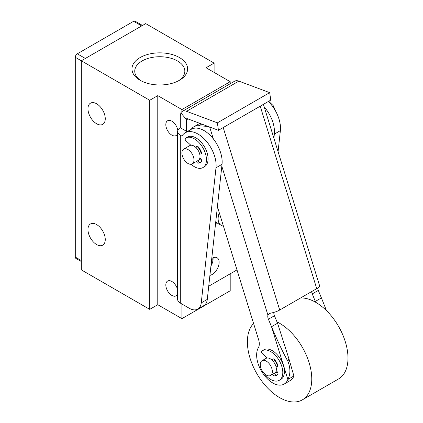<?xml version="1.0" encoding="UTF-8"?>
<svg xmlns="http://www.w3.org/2000/svg" width="423" height="423" viewBox="0 0 423 423"><rect width="100%" height="100%" fill="white"/><g stroke="black" fill="none" stroke-linecap="round" stroke-linejoin="round"><path stroke-width="0.63" d="M105.264 118.747A12.235 7.064 60 0 1 102.731 124.346A12.235 7.064 60 0 1 93.303 121.068A12.235 7.064 60 0 1 87.963 108.759A12.235 7.064 60 0 1 90.496 103.154A12.235 7.064 60 0 1 99.923 106.432A12.235 7.064 60 0 1 105.264 118.747M105.264 239.55A12.235 7.064 60 0 1 102.731 245.15A12.235 7.064 60 0 1 93.303 241.871A12.235 7.064 60 0 1 87.963 229.562A12.235 7.064 60 0 1 90.496 223.957A12.235 7.064 60 0 1 99.923 227.236A12.235 7.064 60 0 1 105.264 239.55M179.458 57.554A27.823 16.063 0 0 0 140.113 57.554A27.823 16.063 0 0 0 140.113 80.275L140.113 80.275A27.823 16.063 0 0 0 179.458 80.275A27.823 16.063 0 0 0 179.458 57.554M178.421 80.841A25.036 14.456 0 0 0 184.825 71.186A25.036 14.456 0 0 0 177.491 60.965A25.036 14.456 0 0 0 150.202 57.829A25.036 14.456 0 0 0 134.747 71.186A25.036 14.456 0 0 0 141.15 80.841M177.808 130.437A8.534 4.928 -120 0 0 173.694 122.575A8.534 4.928 -120 0 0 167.587 120.761A8.534 4.928 -120 0 0 165.821 124.669A8.534 4.928 -120 0 0 169.549 133.261A8.534 4.928 -120 0 0 176.127 135.545A8.534 4.928 -120 0 0 177.639 133.488M177.639 289.797A8.534 4.928 -120 0 0 167.587 281.057A8.534 4.928 -120 0 0 165.821 284.965A8.534 4.928 -120 0 0 169.549 293.557A8.534 4.928 -120 0 0 176.127 295.846A8.534 4.928 -120 0 0 177.639 293.784M212.113 258.242A8.677 5.013 -60 0 1 211.162 263.894M230.202 273.818L230.202 290.775L181.916 318.651L157.774 304.713L149.726 309.361L81.322 269.869L81.322 60.785L145.702 23.614L214.107 63.106L214.107 72.402M214.107 63.106L206.059 67.754L230.202 81.692L181.916 109.568L157.774 95.63L149.726 100.277L75.289 57.301L75.289 257.089A2.845 1.644 120 0 0 75.876 258.395L81.322 261.536M149.726 309.361L149.726 100.277M157.774 304.713L157.774 95.63M181.916 109.568L181.916 111.646M181.916 304.015L181.916 318.651M230.202 83.743L230.202 81.692M141.679 25.935L85.346 58.459L77.298 53.816L133.631 21.293L141.679 25.935A2.845 1.644 -60 0 1 143.101 25.798M142.514 25.454L135.053 21.15A2.845 1.644 120 0 0 133.631 21.293M77.298 53.816A2.845 1.644 120 0 0 75.289 57.301M213.039 257.781A9.956 5.748 -60 0 1 213.102 258.834A9.956 5.748 -60 0 1 210.934 265.951M211.754 258.458A9.956 5.748 -60 0 1 217.073 257.755A9.956 5.748 -60 0 1 219.135 262.318A9.956 5.748 -60 0 1 209.908 275.373M216.819 222.815A28.452 16.428 -60 0 1 215.529 223.867M180.975 113.078A11.379 6.572 60 0 0 180.309 116.399L180.309 127.725A9.105 5.256 180 0 0 177.639 131.442L177.639 299.373A9.105 5.256 0 0 0 180.309 303.085L180.309 135.159A9.105 5.256 180 0 1 177.639 131.442M187.992 118.932L186.342 119.883L186.342 131.209L180.309 127.725M186.342 119.883A2.845 1.644 60 0 1 186.569 118.942L186.168 119.175L180.806 112.883A11.379 6.572 60 0 1 182.26 111.418A11.379 6.572 60 0 1 186.554 111.318L238.863 81.116A11.379 6.572 -120 0 0 234.569 81.221L182.26 111.418M236.986 269.9L208.724 286.218M180.309 135.159L181.916 136.09A25.607 14.784 60 0 1 185.211 132.785A25.607 14.784 60 0 1 205.916 140.711A25.607 14.784 60 0 1 215.994 167.804L201.248 302.879A17.073 9.856 60 0 1 197.795 309.102A17.073 9.856 60 0 1 189.261 308.256L180.309 303.085M186.342 131.675A0.571 0.328 180 0 1 186.342 131.209L186.733 131.902M238.863 81.116L269.694 92.642L270.746 100.108L218.437 130.31L187.606 118.784A2.845 1.644 -120 0 0 186.532 118.81A2.845 1.644 -120 0 0 186.168 119.175M269.694 92.642L217.385 122.839L186.554 111.318M217.385 122.839L218.437 130.31M278.075 151.698L280.375 130.633A25.607 14.784 -120 0 0 268.351 101.488M197.795 309.102L203.833 305.618A17.073 9.856 -120 0 0 207.286 299.394L201.248 302.879M215.994 167.804L222.027 164.32L207.286 299.394M222.027 164.32A25.607 14.784 -120 0 0 211.949 137.226A25.607 14.784 -120 0 0 191.244 129.301L185.211 132.785M264.227 106.987A25.607 14.784 60 0 1 274.337 134.117L280.375 130.633M273.893 138.199L274.337 134.117M273.84 312.412A5.689 3.284 -120 0 0 274.152 314.939A5.689 3.284 -120 0 0 274.437 315.738L268.404 319.222A5.689 3.284 60 0 1 268.113 318.424A5.689 3.284 60 0 1 267.944 315.156L269.165 313.655L270.984 313.057A9.105 2.718 -17.2 0 0 279.709 310.022L223.196 127.561M266.945 357.789A9.105 5.256 -120 0 0 266.797 358.08M260.214 106.189L316.727 288.65L279.709 310.022M316.727 288.65A9.105 2.718 -17.2 0 0 319.524 285.52L263.407 104.344M191.212 129.316A22.763 13.139 60 0 1 193.871 126.794A22.763 13.139 60 0 1 198.826 125.758L208.105 126.445M318.297 290.416L312.264 293.9L315.664 302.276L315.378 301.388L321.417 297.903L318.297 290.416A5.689 3.284 60 0 1 317.694 288.042M312.264 293.9A5.689 3.284 60 0 1 311.661 291.574M268.404 319.222L271.518 326.709L287.862 379.468A22.763 13.139 60 0 1 284.119 384.095A22.763 13.139 60 0 1 263.259 373.927A22.763 13.139 60 0 1 258.416 347.627A11.379 6.572 -120 0 0 258.638 339.796L217.406 206.678M275.22 372.674A9.105 5.256 -120 0 0 277.287 372.266A9.105 5.256 -120 0 0 277.52 372.118M321.417 297.903L326.503 310.656M277.557 323.225L271.518 326.709C277.514 340.943 282.987 352.496 287.926 361.374L288.83 358.477L277.557 323.225L274.437 315.738M284.119 384.095L290.152 380.605A22.763 13.139 -120 0 0 293.895 375.984L288.83 358.477M287.926 361.374C290.564 368.163 290.543 374.191 287.862 379.468L293.895 375.984M267.183 358.006L262.35 353.612A1.708 0.983 60 0 1 261.789 351.011A17.073 9.856 60 0 1 262.191 350.757A17.073 9.856 60 0 1 270.725 351.603A17.073 9.856 60 0 1 281.877 366.646A17.073 9.856 60 0 1 279.259 380.325A17.073 9.856 60 0 1 270.725 379.479A17.073 9.856 60 0 1 263.931 373.139M274.157 359.185L273.951 359.799A7.397 4.272 60 0 1 277.308 365.62L277.943 365.747M260.272 364.996A8.534 4.928 60 0 1 262.033 360.703A8.534 4.928 60 0 1 268.457 362.834A8.534 4.928 60 0 1 272.327 371.198A8.534 4.928 60 0 1 270.567 375.487A8.534 4.928 60 0 1 264.142 373.361A8.534 4.928 60 0 1 260.272 364.996M262.033 360.703L266.056 358.381A8.534 4.928 60 0 1 272.481 360.512A8.534 4.928 60 0 1 276.351 368.872A8.534 4.928 60 0 1 274.59 373.165L270.567 375.487M276.198 370.754L277.128 371.643A8.534 4.928 60 0 1 276.6 372.002A8.534 4.928 60 0 1 275.473 372.377M190.847 145.248A8.534 4.928 60 0 1 190.852 145.242L186.014 140.848A1.708 0.983 60 0 1 185.454 138.252A17.073 9.856 60 0 1 185.856 137.993A17.073 9.856 60 0 1 194.39 138.839A17.073 9.856 60 0 1 205.541 153.882A17.073 9.856 60 0 1 202.929 167.566A17.073 9.856 60 0 1 194.39 166.72A17.073 9.856 60 0 1 191.069 164.261M197.821 146.421L197.615 147.04A7.397 4.272 60 0 1 200.973 152.856L201.612 152.983M181.99 151.984A8.534 4.928 60 0 1 183.682 149.102A8.534 4.928 60 0 1 190.683 151.857A8.534 4.928 60 0 1 193.919 161.01A8.534 4.928 60 0 1 192.222 163.886A8.534 4.928 60 0 1 185.221 161.131A8.534 4.928 60 0 1 181.99 151.984M183.682 149.102L189.721 145.618A8.534 4.928 60 0 1 196.721 148.373A8.534 4.928 60 0 1 199.952 157.525A8.534 4.928 60 0 1 198.255 160.402L192.222 163.886M200.782 158.863A8.534 4.928 60 0 1 200.269 159.244A8.534 4.928 60 0 1 199.143 159.614M277.128 371.643A1.708 0.983 60 0 1 277.821 374.022A11.379 6.572 60 0 1 276.415 375.397A11.379 6.572 60 0 1 274.522 375.925A1.708 0.983 60 0 1 273.951 375.761A1.708 0.983 60 0 1 272.819 374.186M274.427 373.26A1.708 0.983 -120 0 0 275.563 374.831A1.708 0.983 -120 0 0 276.134 374.995A11.379 6.572 -120 0 0 277.16 374.836M262.191 350.757L263.799 349.826A17.073 9.856 60 0 1 272.333 350.672A17.073 9.856 60 0 1 283.484 365.715A17.073 9.856 60 0 1 280.872 379.394L279.259 380.325M273.581 358.9L272.803 359.349L272.433 360.459M272.803 359.349A1.708 0.983 60 0 1 273.099 358.963A1.708 0.983 60 0 1 274.522 359.539A11.379 6.572 60 0 1 277.821 365.25A1.708 0.983 60 0 1 277.61 366.773A1.708 0.983 60 0 1 277.128 366.836L277.906 366.387M275.976 366.604L277.128 366.836M199.868 157.996L200.793 158.879A1.708 0.983 60 0 1 201.485 161.263A11.379 6.572 60 0 1 200.079 162.638A11.379 6.572 60 0 1 198.191 163.167A1.708 0.983 60 0 1 197.62 163.003A1.708 0.983 60 0 1 196.484 161.427M198.096 160.497A1.708 0.983 -120 0 0 199.228 162.072A1.708 0.983 -120 0 0 199.799 162.236A11.379 6.572 -120 0 0 200.83 162.072M185.856 137.993L187.463 137.068A17.073 9.856 60 0 1 196.002 137.914A17.073 9.856 60 0 1 207.154 152.957A17.073 9.856 60 0 1 204.536 166.636L202.929 167.566M197.245 146.141L196.473 146.585L196.098 147.701M196.473 146.585A1.708 0.983 60 0 1 196.764 146.199A1.708 0.983 60 0 1 198.191 146.781A11.379 6.572 60 0 1 201.485 152.492A1.708 0.983 60 0 1 201.274 154.009A1.708 0.983 60 0 1 200.793 154.072L201.57 153.628M199.645 153.84L200.793 154.072M277.002 321.892A45.525 26.284 60 0 1 308.785 361.665A45.525 26.284 60 0 1 302.339 399.857L338.553 378.95A45.525 26.284 -120 0 0 344.999 340.758A45.525 26.284 -120 0 0 300.568 297.982M302.339 399.857A45.525 26.284 60 0 1 250.368 359.196A45.525 26.284 60 0 1 253.589 323.495M223.508 226.384L221.076 225.269A14.229 8.211 -60 0 1 218.131 218.76A14.229 8.211 -60 0 1 219.273 212.716M81.322 260.573L75.289 257.089M198.826 125.758L201.745 124.071M209.676 127.037L213.356 138.913M221.821 166.244L267.944 315.156M274.522 375.925L276.134 374.995M198.191 163.167L199.799 162.236M221.076 225.269L215.714 222.175M193.871 126.794L199.83 123.357M276.6 372.002L277.165 371.68M200.269 159.244L200.835 158.916M275.785 111.45L273.226 105.681L268.732 101.271"/></g></svg>
